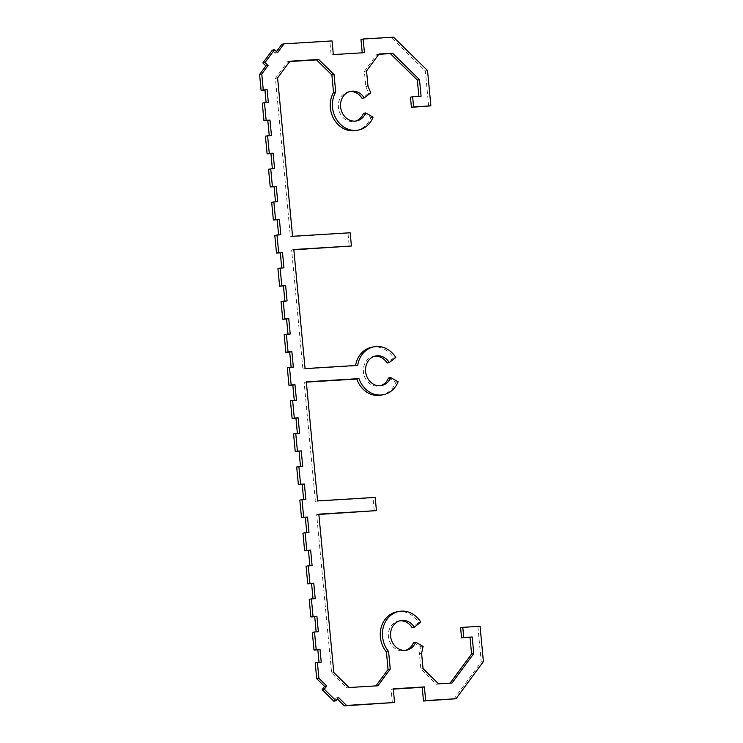 <?xml version="1.0" encoding="UTF-8"?>
<svg xmlns="http://www.w3.org/2000/svg" width="743" height="743" viewBox="0 0 743 743"><rect width="100%" height="100%" fill="white"/><g stroke="black" fill="none" stroke-linecap="round" stroke-linejoin="round"><path stroke-width="0.56" stroke-dasharray="3.71 2.79" d="M371.779 347.241A24.408 21.12 -101.1 0 1 393.632 357.94L395.815 357.513M293.838 249.815L291.627 249.945L302.884 369.03L355.535 365.816A24.408 21.12 -101.1 0 1 355.581 365.519M355.535 365.816L357.717 365.38M302.884 369.03L305.067 368.602M291.627 249.945L293.81 249.518M289.659 61.539L287.699 61.66L275.412 78.34L290.383 236.72L347.984 233.191L349.238 246.425M347.984 233.191L350.167 232.763M290.383 236.72L292.566 236.283M275.412 78.34L277.594 77.913M287.699 61.66L289.891 61.232M363.485 113.363L370.906 117.561A24.408 21.12 -101.1 0 1 356.176 130.508M370.906 117.561L373.088 117.134M349.656 91.593A15.092 13.049 78.9 0 0 348.56 91.751A15.092 13.049 78.9 0 0 338.659 109.072A15.092 13.049 78.9 0 0 354.374 121.36A15.092 13.049 78.9 0 0 355.46 121.09M378.791 54.313L376.831 54.434L364.358 71.356L365.807 86.615L368.612 93.312L362.064 98.364M368.612 93.312L370.794 92.875M365.807 86.615L367.989 86.188M364.358 71.356L366.55 70.929M376.831 54.434L379.014 54.007M410.452 97.184L418.876 96.367M418.903 96.664L421.086 96.237M460.604 627.77L480.071 626.284M413.517 642.621L420.937 646.828L419.414 653.784L420.863 669.044L436.373 684.257L450.1 683.123M449.868 683.43L452.05 683.003M436.373 684.257L438.556 683.829M420.863 669.044L423.046 668.616M419.414 653.784L421.606 653.357M420.937 646.828L423.12 646.401M399.688 620.851A15.092 13.049 78.9 0 0 398.592 621.009A15.092 13.049 78.9 0 0 388.691 638.33A15.092 13.049 78.9 0 0 404.406 650.627A15.092 13.049 78.9 0 0 405.483 650.357M396.79 611.87A24.408 21.12 -101.1 0 1 418.643 622.569L412.096 627.631M418.643 622.569L420.826 622.142M318.858 514.444L316.648 514.583L331.619 672.954L346.907 687.953L375.939 685.882M375.707 686.188L377.899 685.761M346.907 687.953L349.089 687.526M331.619 672.954L333.802 672.526M316.648 514.583L318.831 514.147M306.348 382.125L304.138 382.264L315.394 501.349L373.005 497.829L374.249 511.054M373.005 497.829L375.187 497.392M315.394 501.349L317.577 500.921M304.138 382.264L306.32 381.837M388.496 377.992L395.917 382.199A24.408 21.12 -101.1 0 1 381.187 395.137M395.917 382.199L398.109 381.772M374.676 356.222A15.092 13.049 78.9 0 0 373.571 356.38A15.092 13.049 78.9 0 0 363.671 373.701A15.092 13.049 78.9 0 0 379.394 385.988A15.092 13.049 78.9 0 0 380.472 385.719M393.632 357.94L387.084 362.993M428.692 106.268L425.358 70.984L391.301 37.577L360.959 39.435M427.541 70.557L425.358 70.984M313.017 598.793L309.209 599.322M315.227 598.654L313.044 599.081M316.146 631.866L312.329 632.395M318.357 631.736L316.174 632.163M319.016 662.301L315.208 662.83M321.236 662.162L319.044 662.598M333.858 701.188L336.273 697.9L337.359 698.968M338.464 697.473L336.273 697.9M392.388 702.915L391.097 689.244L393.307 689.105M393.279 688.817L391.097 689.244M453.834 699.154L481.223 661.994L477.888 626.711M483.405 661.567L481.223 661.994M294.256 400.319L290.439 400.849M296.466 400.18L294.284 400.607M297.386 433.392L293.569 433.921M299.596 433.262L297.414 433.689M300.506 466.474L296.698 467.003M302.717 466.335L300.534 466.771M303.636 499.556L299.819 500.085M305.847 499.417L303.664 499.844M306.766 532.629L302.949 533.158M308.977 532.499L306.794 532.926M309.887 565.711L306.079 566.24M312.097 565.572L309.915 566.008M269.245 135.681L265.427 136.21M271.455 135.551L269.272 135.978M272.365 168.763L268.557 169.293M274.576 168.633L272.393 169.06M275.495 201.845L271.678 202.375M277.706 201.706L275.523 202.133M278.625 234.918L274.808 235.447M280.835 234.788L278.653 235.215M281.746 268L277.938 268.529M283.956 267.861L281.773 268.297M284.875 301.082L281.058 301.612M287.086 300.943L284.903 301.37M288.005 334.155L284.188 334.684M290.216 334.025L288.033 334.452M291.126 367.237L287.318 367.766M293.336 367.098L291.154 367.534M393.484 37.15L391.301 37.577M362.222 52.809L331.146 55.01L329.855 41.339L281.848 44.274M364.432 52.679L362.25 53.106M333.328 54.583L331.146 55.01M332.037 40.911L329.855 41.339M276.424 51.62L275.328 53.115L272.319 50.162M277.51 52.688L275.328 53.115M266.115 102.608L262.298 103.138M268.325 102.469L266.143 102.896M356.556 120.933L354.374 121.36M350.742 91.324L348.56 91.751M406.588 650.19L404.406 650.627M400.774 620.581L398.592 621.009M381.577 385.561L379.394 385.988M375.754 355.953L373.571 356.38"/><path stroke-width="1.11" d="M309.933 583.45L307.741 583.877L306.079 566.24L308.261 565.813L309.933 583.45L313.769 583.218L315.227 598.654L311.391 598.886L313.054 616.532L316.899 616.3L318.357 631.736L314.512 631.968L316.184 649.614L320.019 649.373L321.236 662.162L317.391 662.403L318.896 678.275L326.716 685.956L324.301 689.244L336.04 700.76L338.464 697.473L346.563 705.423L394.57 702.488L393.279 688.817L424.392 686.913L425.683 700.584L456.016 698.726L483.405 661.567L480.071 626.284L462.787 627.343L463.753 637.485L472.195 636.965L473.765 653.534L452.05 683.003L438.556 683.829L423.046 668.616L421.606 653.357L423.12 646.401L415.699 642.193A15.092 13.049 -101.1 0 1 406.588 650.19A15.092 13.049 -101.1 0 1 390.874 637.903A15.092 13.049 -101.1 0 1 400.774 620.581A15.092 13.049 -101.1 0 1 414.278 627.203L420.826 622.142A24.408 21.12 78.9 0 0 398.972 611.443A24.408 21.12 78.9 0 0 383.277 627.333A24.408 21.12 78.9 0 0 388.598 651.527L390.251 668.997L377.899 685.761L349.089 687.526L333.802 672.526L318.831 514.147L376.432 510.627L375.187 497.392L317.577 500.921L306.32 381.837L358.971 378.614A24.408 21.12 78.9 0 0 383.369 394.709A24.408 21.12 78.9 0 0 398.109 381.772L390.679 377.565A15.092 13.049 -101.1 0 1 381.577 385.561A15.092 13.049 -101.1 0 1 365.853 373.274A15.092 13.049 -101.1 0 1 375.754 355.953A15.092 13.049 -101.1 0 1 389.267 362.565L395.815 357.513A24.408 21.12 78.9 0 0 373.961 346.805A24.408 21.12 78.9 0 0 357.717 365.38L305.067 368.602L293.81 249.518L351.42 245.998L350.167 232.763L292.566 236.283L277.594 77.913L289.891 61.232L318.691 59.468L334.053 74.532L335.706 92.011A24.408 21.12 78.9 0 0 336.291 119.019A24.408 21.12 78.9 0 0 358.358 130.071A24.408 21.12 78.9 0 0 373.088 117.134L365.667 112.936A15.092 13.049 -101.1 0 1 356.556 120.933A15.092 13.049 -101.1 0 1 340.842 108.645A15.092 13.049 -101.1 0 1 350.742 91.324A15.092 13.049 -101.1 0 1 364.246 97.937L370.794 92.875L367.989 86.188L366.55 70.929L379.014 54.007L392.518 53.18L419.516 79.668L421.086 96.237L412.634 96.748L413.591 106.899L430.875 105.84L411.408 107.326L410.452 97.184L412.634 96.748M355.581 365.519A24.408 21.12 -101.1 0 1 371.779 347.241L373.961 346.805M351.42 245.998L293.838 249.815M358.358 130.071L356.176 130.508A24.408 21.12 -101.1 0 1 334.109 119.447A24.408 21.12 -101.1 0 1 333.523 92.438L331.87 74.959L316.509 59.895L289.659 61.539M316.509 59.895L318.691 59.468M331.87 74.959L334.053 74.532M333.523 92.438L335.706 92.011M355.46 121.09A15.092 13.049 78.9 0 0 363.485 113.363L365.667 112.936M364.246 97.937L362.064 98.364A15.092 13.049 78.9 0 0 349.656 91.593M418.876 96.367L417.334 80.095L390.335 53.607L378.791 54.313M390.335 53.607L392.518 53.18M417.334 80.095L419.516 79.668M411.408 107.326L413.591 106.899M450.1 683.123L471.582 653.97L470.013 637.392L461.57 637.912L460.604 627.77L462.787 627.343M461.57 637.912L463.753 637.485M470.013 637.392L472.195 636.965M471.582 653.97L473.765 653.534M405.483 650.357A15.092 13.049 78.9 0 0 413.517 642.621L415.699 642.193M414.278 627.203L412.096 627.631A15.092 13.049 78.9 0 0 399.688 620.851M375.939 685.882L388.06 669.424L386.416 651.955A24.408 21.12 -101.1 0 1 381.094 627.761A24.408 21.12 -101.1 0 1 396.79 611.87L398.972 611.443M386.416 651.955L388.598 651.527M388.06 669.424L390.251 668.997M376.432 510.627L318.858 514.444M383.369 394.709L381.187 395.137A24.408 21.12 -101.1 0 1 356.789 379.041L306.348 382.125M356.789 379.041L358.971 378.614M380.472 385.719A15.092 13.049 78.9 0 0 388.496 377.992L390.679 377.565M389.267 362.565L387.084 362.993A15.092 13.049 78.9 0 0 374.676 356.222M308.261 565.813L312.097 565.572L310.639 550.136L306.803 550.377L305.132 532.731L308.977 532.499L307.518 517.063L303.673 517.295L302.011 499.649L305.847 499.417L304.389 483.981L300.553 484.213L298.881 466.576L302.717 466.335L301.259 450.899L297.423 451.14L295.751 433.494L299.596 433.262L298.138 417.826L294.293 418.058L292.631 400.412L296.466 400.18L295.008 384.744L291.163 384.976L289.501 367.339L293.336 367.098L291.878 351.662L288.043 351.903L286.371 334.257L290.216 334.025L288.758 318.589L284.913 318.821L283.25 301.175L287.086 300.943L285.628 285.507L281.783 285.739L280.12 268.102L283.956 267.861L282.498 252.425L278.662 252.666L276.99 235.02L280.835 234.788L279.377 219.352L275.532 219.584L273.87 201.938L277.706 201.706L276.247 186.27L272.402 186.502L270.74 168.865L274.576 168.633L273.118 153.188L269.282 153.429L267.61 135.783L271.455 135.551L269.997 120.115L266.152 120.347L264.489 102.701L268.325 102.469L267.118 89.68L263.273 89.912L261.777 74.04L268.065 65.495L265.056 62.542L274.501 49.735L277.51 52.688L284.03 43.846L332.037 40.911L333.328 54.583L364.432 52.679L363.141 39.008L393.484 37.15L427.541 70.557L430.875 105.84M307.741 583.877L311.586 583.645L313.017 598.793M313.769 583.218L311.586 583.645M311.391 598.886L309.209 599.322L310.871 616.959L314.716 616.727L316.146 631.866M313.054 616.532L310.871 616.959M316.899 616.3L314.716 616.727M314.512 631.968L312.329 632.395L314.001 650.041L317.837 649.809L319.016 662.301M316.184 649.614L314.001 650.041M320.019 649.373L317.837 649.809M317.391 662.403L315.208 662.83L316.713 678.712L324.533 686.383L322.118 689.671L333.858 701.188L336.04 700.76M318.896 678.275L316.713 678.712M326.716 685.956L324.533 686.383M324.301 689.244L322.118 689.671M337.359 698.968L344.38 705.85L394.57 702.488M346.563 705.423L344.38 705.85M393.307 689.105L422.2 687.34L423.501 701.011L456.016 698.726M424.392 686.913L422.2 687.34M425.683 700.584L423.501 701.011M291.163 384.976L288.981 385.413L292.826 385.171L294.256 400.319M295.008 384.744L292.826 385.171M292.631 400.412L290.439 400.849L292.11 418.485L295.955 418.253L297.386 433.392M294.293 418.058L292.11 418.485M298.138 417.826L295.955 418.253M295.751 433.494L293.569 433.921L295.24 451.568L299.076 451.335L300.506 466.474M297.423 451.14L295.24 451.568M301.259 450.899L299.076 451.335M298.881 466.576L296.698 467.003L298.361 484.64L302.206 484.408L303.636 499.556M300.553 484.213L298.361 484.64M304.389 483.981L302.206 484.408M302.011 499.649L299.819 500.085L301.491 517.722L305.336 517.49L306.766 532.629M303.673 517.295L301.491 517.722M307.518 517.063L305.336 517.49M305.132 532.731L302.949 533.158L304.621 550.804L308.456 550.572L309.887 565.711M306.803 550.377L304.621 550.804M310.639 550.136L308.456 550.572M264.489 102.701L262.298 103.138L263.969 120.775L267.805 120.542L269.245 135.681M266.152 120.347L263.969 120.775M269.997 120.115L267.805 120.542M267.61 135.783L265.427 136.21L267.099 153.857L270.935 153.625L272.365 168.763M269.282 153.429L267.099 153.857M273.118 153.188L270.935 153.625M270.74 168.865L268.557 169.293L270.22 186.939L274.065 186.697L275.495 201.845M272.402 186.502L270.22 186.939M276.247 186.27L274.065 186.697M273.87 201.938L271.678 202.375L273.35 220.012L277.185 219.779L278.625 234.918M275.532 219.584L273.35 220.012M279.377 219.352L277.185 219.779M276.99 235.02L274.808 235.447L276.48 253.094L280.315 252.861L281.746 268M278.662 252.666L276.48 253.094M282.498 252.425L280.315 252.861M280.12 268.102L277.938 268.529L279.6 286.176L283.445 285.934L284.875 301.082M281.783 285.739L279.6 286.176M285.628 285.507L283.445 285.934M283.25 301.175L281.058 301.612L282.73 319.249L286.575 319.016L288.005 334.155M284.913 318.821L282.73 319.249M288.758 318.589L286.575 319.016M286.371 334.257L284.188 334.684L285.86 352.331L289.696 352.098L291.126 367.237M288.043 351.903L285.86 352.331M291.878 351.662L289.696 352.098M289.501 367.339L287.318 367.766L288.981 385.413M363.141 39.008L360.959 39.435L362.222 52.809M284.03 43.846L281.848 44.274L276.424 51.62M274.501 49.735L272.319 50.162L262.873 62.969L265.883 65.923L259.595 74.467L261.09 90.34L264.935 90.107L266.115 102.608M265.056 62.542L262.873 62.969M268.065 65.495L265.883 65.923M261.777 74.04L259.595 74.467M263.273 89.912L261.09 90.34M267.118 89.68L264.935 90.107"/></g></svg>
